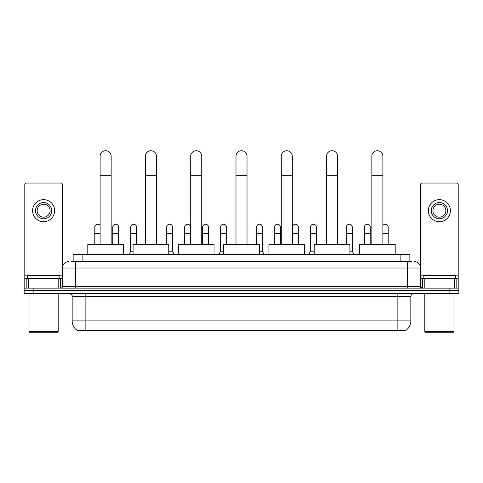<?xml version="1.0" encoding="UTF-8"?>
<svg xmlns="http://www.w3.org/2000/svg" width="483" height="483" viewBox="0 0 483 483"><rect width="100%" height="100%" fill="white"/><g stroke="black" fill="none" stroke-linecap="round" stroke-linejoin="round"><path stroke-width="0.72" d="M71.188 261.551L75.408 261.551L71.188 261.551L73.138 261.551L73.138 254.414L409.862 254.414L409.862 261.551M405.322 330.97L77.678 330.97L77.678 330.65M72.16 320.911L85.135 320.911L85.135 296.586L72.16 296.586L72.16 320.911A11.357 11.357 0 0 0 77.715 330.674L86.433 330.342L396.567 330.342L405.285 330.674A11.357 11.357 0 0 0 410.84 320.911L410.84 296.586A3.242 3.242 0 0 1 414.082 293.338M458.85 293.338L458.85 290.742L24.15 290.742L24.15 293.338L33.882 293.338L33.882 290.742L24.15 290.742L24.15 288.152L33.882 288.152L33.882 290.742L458.85 290.742L458.85 293.338L33.882 293.338M68.918 261.551A6.49 6.49 0 0 0 62.428 268.035L62.428 286.528A1.624 1.624 0 0 1 60.81 288.152M414.082 261.551A6.49 6.49 0 0 1 420.572 268.035L75.408 268.035L75.408 261.551L411.812 261.551M454.551 288.152L454.551 278.419L458.204 278.419L458.204 288.152L458.204 184.663A1.624 1.624 0 0 0 456.58 183.045L422.19 183.045A1.624 1.624 0 0 0 420.572 184.663L420.572 286.528L422.19 288.152M458.85 288.152L458.85 290.742L458.85 288.152L33.882 288.152M58.781 288.152L58.781 278.419L28.449 278.419L28.449 288.152M75.408 288.152L75.408 268.035L62.428 268.035L62.428 184.663A1.624 1.624 0 0 0 60.81 183.045L26.42 183.045A1.624 1.624 0 0 0 24.796 184.663L24.796 278.419L28.449 278.419M58.781 278.419L62.428 278.419M24.796 288.152L24.796 278.419M43.615 202.57A8.108 8.108 0 0 0 35.507 210.685A8.108 8.108 0 0 0 43.615 218.793A8.108 8.108 0 0 0 51.723 210.685A8.108 8.108 0 0 0 43.615 202.57M43.615 204.194A6.49 6.49 0 0 0 37.125 210.685A6.49 6.49 0 0 0 43.615 217.169A6.49 6.49 0 0 0 50.105 210.685A6.49 6.49 0 0 0 43.615 204.194M43.615 221.709A11.031 11.031 0 0 0 54.645 210.685A11.031 11.031 0 0 0 43.615 199.654A11.031 11.031 0 0 0 32.584 210.685A11.031 11.031 0 0 0 43.615 221.709M57.562 332.268L29.662 332.268L29.016 331.622L58.214 331.622L57.562 332.268M29.016 293.338L29.016 331.622M58.214 293.338L58.214 331.622M59.832 278.419L59.832 275.823L27.392 275.823L27.392 278.419M100.126 244.682L100.126 156.244A5.512 5.512 0 0 1 105.638 150.732A5.512 5.512 0 0 1 111.156 156.244A5.512 5.512 0 0 0 105.638 150.732M111.156 244.682L111.156 156.244M123.485 254.414L123.485 244.682L87.797 244.682L87.797 254.414M145.413 244.682L145.413 156.244A5.512 5.512 0 0 1 150.925 150.732A5.512 5.512 0 0 1 156.444 156.244A5.512 5.512 0 0 0 150.925 150.732M156.444 244.682L156.444 156.244M168.766 254.414L168.766 244.682L133.085 244.682L133.085 254.414M190.7 244.682L190.7 156.244A5.512 5.512 0 0 1 196.213 150.732A5.512 5.512 0 0 1 201.731 156.244A5.512 5.512 0 0 0 196.213 150.732M201.731 244.682L201.731 156.244M214.054 254.414L214.054 244.682L178.372 244.682L178.372 254.414M235.988 244.682L235.988 156.244A5.512 5.512 0 0 1 241.5 150.732A5.512 5.512 0 0 1 247.012 156.244A5.512 5.512 0 0 0 241.5 150.732M247.012 244.682L247.012 156.244M259.341 254.414L259.341 244.682L223.659 244.682L223.659 254.414M281.269 244.682L281.269 156.244A5.512 5.512 0 0 1 286.787 150.732A5.512 5.512 0 0 1 292.3 156.244A5.512 5.512 0 0 0 286.787 150.732M292.3 244.682L292.3 156.244M304.628 254.414L304.628 244.682L268.946 244.682L268.946 254.414M326.556 244.682L326.556 156.244A5.512 5.512 0 0 1 332.075 150.732A5.512 5.512 0 0 1 337.587 156.244A5.512 5.512 0 0 0 332.075 150.732M337.587 244.682L337.587 156.244M349.915 254.414L349.915 244.682L314.234 244.682L314.234 254.414M371.844 244.682L371.844 156.244A5.512 5.512 0 0 1 377.362 150.732A5.512 5.512 0 0 1 382.874 156.244A5.512 5.512 0 0 0 377.362 150.732M382.874 244.682L382.874 156.244M395.203 254.414L395.203 244.682L359.515 244.682L359.515 254.414M94.807 244.682L94.807 233.651L100.126 233.651M94.807 233.651L94.807 227.161A2.922 2.922 0 0 1 100.126 225.501A2.922 2.922 0 0 0 97.91 224.245M454.551 278.419L424.219 278.419L424.219 288.152M420.572 278.419L424.219 278.419M420.572 288.152L420.572 286.528L407.592 286.528L407.592 261.551M439.385 202.57A8.108 8.108 0 0 0 431.277 210.685A8.108 8.108 0 0 0 439.385 218.793A8.108 8.108 0 0 0 447.493 210.685A8.108 8.108 0 0 0 439.385 202.57M439.385 204.194A6.49 6.49 0 0 0 432.895 210.685A6.49 6.49 0 0 0 439.385 217.169A6.49 6.49 0 0 0 445.875 210.685A6.49 6.49 0 0 0 439.385 204.194M439.385 221.709A11.031 11.031 0 0 0 450.416 210.685A11.031 11.031 0 0 0 439.385 199.654A11.031 11.031 0 0 0 428.355 210.685A11.031 11.031 0 0 0 439.385 221.709M453.338 332.268L425.438 332.268L424.786 331.622L453.984 331.622L453.338 332.268M424.786 293.338L424.786 331.622M453.984 293.338L453.984 331.622M455.608 278.419L455.608 275.823L423.168 275.823L423.168 278.419M118.619 244.682L118.619 227.161A2.922 2.922 0 0 0 115.878 224.245A2.922 2.922 0 0 1 118.619 227.161M112.774 244.682L112.774 233.651L118.619 233.651M112.774 233.651L112.774 227.161A2.922 2.922 0 0 1 115.878 224.245M129.124 254.414L130.748 251.166L133.085 251.166M136.586 244.682L136.586 227.161A2.922 2.922 0 0 0 133.851 224.245A2.922 2.922 0 0 1 136.586 227.161M130.748 251.166L130.748 233.651L136.586 233.651M130.748 233.651L130.748 227.161A2.922 2.922 0 0 1 133.851 224.245M168.766 251.166L172.534 251.166L174.152 254.414M172.534 251.166L172.534 227.161A2.922 2.922 0 0 0 169.793 224.245A2.922 2.922 0 0 1 172.534 227.161M166.695 244.682L166.695 233.651L172.534 233.651M166.695 233.651L166.695 227.161A2.922 2.922 0 0 1 169.793 224.245M190.501 244.682L190.501 227.161A2.922 2.922 0 0 0 187.766 224.245A2.922 2.922 0 0 1 190.501 227.161M184.663 244.682L184.663 233.651L190.501 233.651M184.663 233.651L184.663 227.161A2.922 2.922 0 0 1 187.766 224.245M208.475 244.682L208.475 227.161A2.922 2.922 0 0 0 205.74 224.245A2.922 2.922 0 0 1 208.475 227.161M202.637 244.682L202.637 233.651L208.475 233.651M202.637 233.651L202.637 227.161A2.922 2.922 0 0 1 205.74 224.245M218.986 254.414L220.61 251.166L223.659 251.166M226.449 244.682L226.449 227.161A2.922 2.922 0 0 0 223.714 224.245A2.922 2.922 0 0 1 226.449 227.161M220.61 251.166L220.61 233.651L226.449 233.651M220.61 233.651L220.61 227.161A2.922 2.922 0 0 1 223.714 224.245M259.341 251.166L262.39 251.166L264.014 254.414M262.39 251.166L262.39 227.161A2.922 2.922 0 0 0 259.655 224.245A2.922 2.922 0 0 1 262.39 227.161M256.551 244.682L256.551 233.651L262.39 233.651M256.551 233.651L256.551 227.161A2.922 2.922 0 0 1 259.655 224.245M280.363 244.682L280.363 227.161A2.922 2.922 0 0 0 277.628 224.245A2.922 2.922 0 0 1 280.363 227.161M274.525 244.682L274.525 233.651L280.363 233.651M274.525 233.651L274.525 227.161A2.922 2.922 0 0 1 277.628 224.245M298.337 244.682L298.337 227.161A2.922 2.922 0 0 0 295.602 224.245A2.922 2.922 0 0 1 298.337 227.161M292.499 244.682L292.499 233.651L298.337 233.651M292.499 233.651L292.499 227.161A2.922 2.922 0 0 1 295.602 224.245M308.848 254.414L310.466 251.166L314.234 251.166M316.305 244.682L316.305 227.161A2.922 2.922 0 0 0 313.57 224.245A2.922 2.922 0 0 1 316.305 227.161M310.466 251.166L310.466 233.651L316.305 233.651M310.466 233.651L310.466 227.161A2.922 2.922 0 0 1 313.57 224.245M349.915 251.166L352.252 251.166L353.876 254.414M352.252 251.166L352.252 227.161A2.922 2.922 0 0 0 349.517 224.245A2.922 2.922 0 0 1 352.252 227.161M346.414 244.682L346.414 233.651L352.252 233.651M346.414 233.651L346.414 227.161A2.922 2.922 0 0 1 349.517 224.245M370.226 244.682L370.226 227.161A2.922 2.922 0 0 0 367.485 224.245A2.922 2.922 0 0 1 370.226 227.161M364.381 244.682L364.381 233.651L370.226 233.651M364.381 233.651L364.381 227.161A2.922 2.922 0 0 1 367.485 224.245M388.193 244.682L388.193 227.161A2.922 2.922 0 0 0 385.458 224.245A2.922 2.922 0 0 1 388.193 227.161M382.874 225.501A2.922 2.922 0 0 1 385.458 224.245M396.567 330.97L396.567 330.342M86.433 330.97L86.433 330.342M82.871 261.551L82.871 254.414M400.129 261.551L400.129 254.414M397.865 293.338L397.865 296.586L85.135 296.586L85.135 293.338M410.84 296.586L397.865 296.586L397.865 320.911L410.84 320.911M397.865 330.408L397.865 320.911L85.135 320.911L85.135 330.408M449.118 293.338L449.118 288.152M62.428 286.528L407.592 286.528L407.592 288.152M62.428 275.171L24.796 275.171M62.404 286.811L62.404 278.419M60.375 278.419L60.375 288.152M24.826 278.419L24.826 288.152M26.849 288.152L26.849 278.419M100.126 175.709L111.156 175.709M145.413 175.709L156.444 175.709M190.7 175.709L201.731 175.709M235.988 175.709L247.012 175.709M281.269 175.709L292.3 175.709M326.556 175.709L337.587 175.709M371.844 175.709L382.874 175.709M458.204 275.171L420.572 275.171M458.174 288.152L458.174 278.419M456.151 278.419L456.151 288.152M420.596 278.419L420.596 286.811M422.625 288.152L422.625 278.419M382.874 233.651L388.193 233.651M72.16 296.586C72.619 295.433 71.532 294.352 68.918 293.338"/></g></svg>
